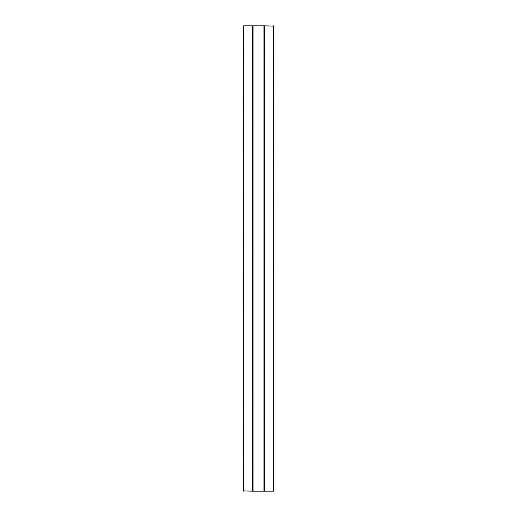<?xml version="1.0" encoding="UTF-8"?>
<svg xmlns="http://www.w3.org/2000/svg" width="517" height="517" viewBox="0 0 517 517"><rect width="100%" height="100%" fill="white"/><g stroke="black" fill="none" stroke-linecap="round" stroke-linejoin="round"><path stroke-width="0.78" d="M253.033 25.85L253.033 491.15L252.684 491.15L252.684 25.85L264.316 25.85L264.316 491.15L263.967 491.15L263.967 25.85M253.033 491.15L263.967 491.15M264.316 25.85L264.549 491.15L273.39 491.15L273.622 26.083L264.316 25.85M252.451 491.15L243.378 490.917L243.61 25.85L252.684 25.85L252.451 491.15M243.578 25.882L243.578 491.118M273.422 491.118L273.422 25.882"/></g></svg>
